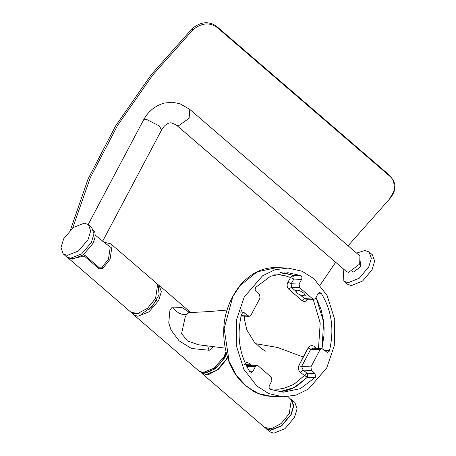 <?xml version="1.0" encoding="UTF-8"?>
<svg xmlns="http://www.w3.org/2000/svg" width="456" height="456" viewBox="0 0 456 456"><rect width="100%" height="100%" fill="white"/><g stroke="black" fill="none" stroke-linecap="round" stroke-linejoin="round"><path stroke-width="0.68" d="M352.26 271.474L353.702 271.998L360.588 266.714L360.673 261.715M356.586 253.091L364.885 250.492L369.115 251.974L371.344 258.301L368.762 266.908L359.242 278.228L348.11 282.748L343.881 281.266L343.129 268.709M343.881 281.266L347.176 284.105L351.405 285.587L362.537 281.073L372.062 269.752L374.638 261.145L372.409 254.818L369.115 251.974M266.492 428.509L270.573 430.031L281.455 425.744L290.86 414.709L293.487 406.165L291.304 399.878M201.261 372.318L202.116 373.054L206.118 374.501L216.993 370.215L226.398 359.18L227.362 357.185M226.415 353.942L224.751 357.76L215.346 368.796L204.47 373.082L201.763 372.466M132.793 313.335L141.468 314.064L151.939 306.785L159.121 294.77L158.175 285.268L157.519 284.63M69.01 258.005L72.532 259.111L83.266 254.881L92.539 244C95.281 238.602 95.846 234.247 94.238 230.935L93.6 230.388M110.05 246.964L95.15 235.057M176.341 125.029L346.469 271.588L348.646 272.38L359.687 264.041L359.926 255.97L189.799 109.406L189.12 118.246L178.518 125.816L171.274 122.835C169.102 122.607 166.708 123.787 164.097 126.375L161.527 130.068L159.469 126.01L147.088 119.7L144.769 119.603L143.304 120.418C147.904 111.623 154.863 105.838 164.194 103.067L172.1 102.235L179.92 103.7L189.799 109.406M296.964 293.259L300.242 294.947L304.967 295.933L305.315 295.625L303.935 293.231C299.45 290.164 296.696 289.429 295.688 291.031L296.964 293.259L295.75 290.557M307.64 376.804L304.477 375.482L307.276 377.329L294.137 387.572L279.203 391.824L286.054 390.695L291.777 388.7L297.306 385.759L307.276 377.329L307.646 376.798L307.133 373.23L315.033 373.549L315.546 377.118L300.356 388.677L283.09 392.188L270.402 389.367C269.074 388.523 268.744 387.229 269.405 385.497L271.879 380.823L271.371 377.249L258.181 365.889L257.144 365.461L255.394 366.618L252.92 371.292L251.359 372.444L249.728 371.56C239.263 354.466 236.533 335.348 241.532 314.201L242.797 312.56L243.527 312.411L249.181 316.35L250.937 315.199L260.04 297.996L259.532 294.428L255.947 291.344L255.081 289.36L255.805 287.246L270.625 276.211L287.89 272.699L300.578 275.521C301.906 276.364 302.237 277.658 301.576 279.397L299.102 284.071L299.615 287.639L312.799 298.999L313.836 299.427L315.586 298.27L318.06 293.596L319.622 292.45L321.252 293.333L318.311 293.214M293.293 275.515L290.563 277.51L293.801 279.083L294.126 277.145L293.293 275.515L283.991 272.756M269.787 388.939L278.439 389.219L284.088 388.227L292.256 385.041L294.884 383.53L304.477 375.482L300.595 372.552C298.441 370.654 297.842 368.391 298.783 365.763L308.199 347.985L310.713 349.319L313.192 348.19L321.799 348.538L327.454 352.477L329.203 351.32L329.449 350.687C334.453 329.545 331.717 310.428 321.252 293.333M255.787 343.716L277.807 347.529L303.172 357.031L308.199 347.985C309.994 345.483 312.064 344.981 314.401 346.48L316.686 348.333M318.493 348.407L320.203 323.002L313.209 299.398M307.743 299.182L307.783 299.216C306.113 301.621 304.18 302.077 301.98 300.578L288.739 289.172C286.915 287.217 286.653 284.869 287.953 282.133L290.563 277.51L285.034 275.715L279.414 274.848L273.845 274.894M198.383 344.753L187.484 340.94L181.585 333.57L185.227 316.937L186.555 314.509C181.197 315.09 176.597 312.611 172.75 307.065C172.328 307.002 171.388 308.068 169.923 310.257L168.743 323.013L171.063 330.087L179.111 340.814L191.491 348.492L208.996 350.236L207.685 345.899M212.644 347.062C210.946 349.256 209.726 350.316 208.996 350.236M288.078 268.065L302.1 271.252L313.945 278.701L327.117 295.545L334.755 319.548L334.282 345.676L326.707 367.952L308.45 389.071L296.069 395.113L282.902 396.828L268.88 393.636L257.036 386.186L243.863 369.343L236.225 345.34L236.698 319.217L244.279 296.942L262.531 275.817L274.911 269.775L288.078 268.065L276.695 267.609L257.121 271.85L240.192 285.467L232.873 296.48L224.147 328.577L229.174 361.608L236.55 375.573L246.559 386.488L258.495 393.585L271.519 396.367L277.231 396.178M257.144 365.461L252.63 365.284L247.813 365.74L247.471 366.299L255.394 366.618M247.813 365.74L245.773 364.629L249.136 364.783L249.877 365.45L249.136 364.783L249.375 363.523C247.3 362.03 245.55 362.491 244.12 364.914M246.599 366.185L247.471 366.299L247.078 367.097M251.393 365.296L249.375 363.523M280.098 272.386L292.803 275.207L300.578 275.521M316.071 297.363L323.623 321.953L322.01 348.561L323.982 335.422L324.073 327.767L323.401 320.192L320.995 309.253L316.071 297.363M321.799 348.538L320.049 349.695L310.941 366.892L311.454 370.46L315.033 373.549M227.082 310.04L209.458 311.545L188.881 312.651L186.555 314.509M172.75 307.065L181.887 307.464L189.69 312.605M303.172 357.031L298.783 365.763L301.604 366.516L303.172 370.13L307.133 373.23L304.477 375.482M287.953 282.133L291.179 283.752L291.412 287.308L295.688 291.031M299.615 287.639L291.412 287.308L288.739 289.172L301.98 300.578L304.602 298.669L305.708 299.102L313.836 299.427M290.563 277.51L292.803 275.207M314.401 346.48L313.945 348.224M300.595 372.552L303.172 370.13L311.454 370.46M248.298 365.758L252.727 365.284M63.224 253.912L66.519 256.751L70.6 258.227L81.698 253.849L91.297 242.592L93.982 233.871L91.753 227.458L88.458 224.62L84.377 223.144L73.279 227.521L63.68 238.779L60.996 247.5L63.224 253.912L67.306 255.388L78.403 251.011L88.002 239.753L90.681 231.032L88.458 224.62M290.666 398.96L291.555 399.587L293.789 405.914L291.207 414.521L281.683 425.841L270.556 430.361L266.327 428.879L265.569 428.087M266.327 428.879L269.621 431.718L273.851 433.2L284.983 428.68L294.502 417.365L297.084 408.753L294.855 402.426L291.555 399.587M104.772 242.415L110.711 243.795L112.096 245.573L110.067 259.282L102.725 268.481L102.11 267.142L108.471 259.168L110.227 247.283L109.03 245.744L107.673 244.918M67.414 257.378L130.98 312.28L137.746 313.511L147.499 308.307L155.564 298.48L157.594 284.766L156.214 282.988L110.711 243.795M83.585 254.63L84.662 255.121L98.678 267.193L102.11 267.142M227.464 357.515L226.455 359.545L218.39 369.377L208.631 374.581L201.865 373.35L264.674 427.454L271.44 428.691L281.198 423.487L289.264 413.655L291.293 399.946L288.181 396.68M216.503 26.231C208.648 20.868 200.503 21.711 192.061 28.756L192.871 29.914C201.324 22.868 209.429 22.065 217.187 27.508L216.503 26.231L389.926 175.634L393.499 180.576L394.674 189.844L389.378 199.204C396.401 191.007 396.817 183.574 390.615 176.911L217.187 27.508M393.499 180.576L389.926 175.634M192.871 29.914L152.709 75.058L117.545 125.485L90.277 177.72L72.703 227.96M320.14 285.034L335.656 262.274M348.093 245.773L389.378 199.204M70.463 229.904L88.076 178.963L115.624 125.896L151.278 74.636L192.061 28.756M68.172 258.17L69.551 259.048L81.248 256.722L81.231 256.278M81.248 256.722L85.004 256.682L84.662 255.121M85.004 256.682L99.02 268.755L98.678 267.193M99.02 268.755L102.725 268.481M157.006 299.797L148.884 309.67M132.314 313.135L133.699 314.794L137.803 316.282L148.981 311.875L158.642 300.538L161.338 291.76L159.098 285.308L190.722 312.548M225.914 351.964L223.924 356.78L214.263 368.112L203.085 372.518L198.981 371.03L133.699 314.794M307.276 377.329L315.176 377.648M276.701 267.609C262.895 267.182 250.618 273.172 239.879 285.576L240.192 285.467M324.609 350.493L329.449 350.687M249.466 371.155L252.92 371.292M320.049 349.695L310.713 349.319L301.604 366.516L310.941 366.892M301.576 279.397L293.801 279.083L291.179 283.752L299.102 284.071M300.242 294.947L304.602 298.669L312.799 298.999M244.564 312.839L242.461 312.753M241.161 315.643L248.149 315.928M88.23 224.437L143.304 120.418M102.668 241.224L161.527 130.068M226.136 352.858L224.249 357.35C218.908 367.49 205.89 376.753 198.981 371.03M282.902 396.828L271.525 396.367C265.13 396.099 259.019 394.343 253.194 391.111L242.894 383.336C236.846 377.346 232.132 369.964 228.758 361.186C219.176 332.629 223.326 307.429 239.879 285.576M241.845 309.761L240.796 312.303M225.093 348.116L198.326 344.742M188.881 312.651L188.168 312.605M265.979 351.359L261.385 348.635L254.18 341.943L246.799 329.865L244.519 319.736L244.678 316.173M240.574 316.008L249.181 316.35M157.257 284.185L159.098 285.308"/></g></svg>
